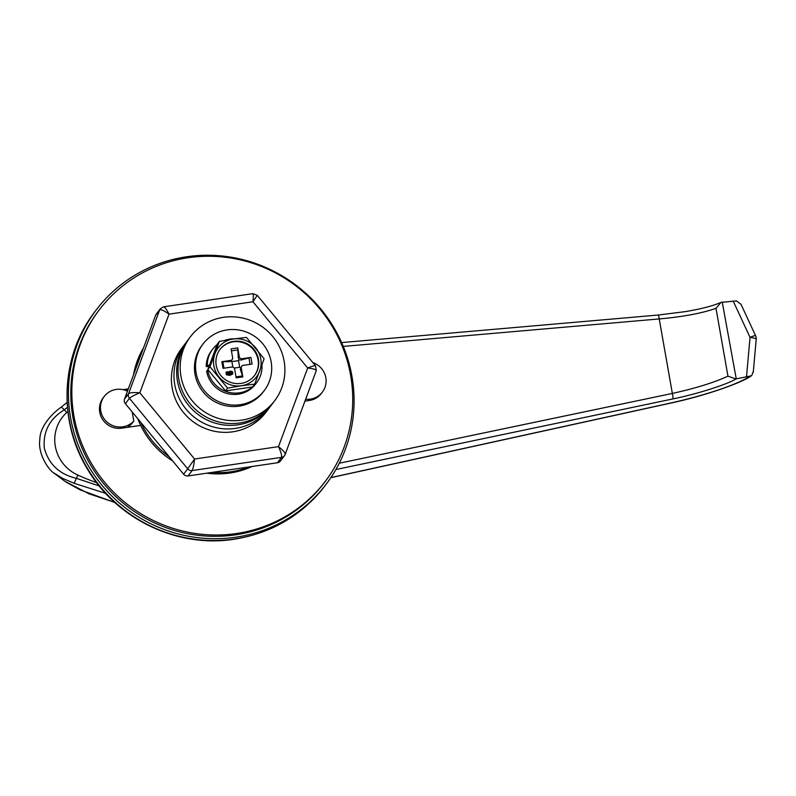 <?xml version="1.0" encoding="UTF-8"?>
<svg xmlns="http://www.w3.org/2000/svg" width="796" height="796" viewBox="0 0 796 796"><rect width="100%" height="100%" fill="white"/><g stroke="black" fill="none" stroke-linecap="round" stroke-linejoin="round"><path stroke-width="1.19" d="M132.206 411.97L133.798 420.994A19.233 18.706 -143 0 1 122.803 426.825A19.233 18.706 -143 0 1 103.331 417.671A19.233 18.706 -143 0 1 104.147 396.557A19.233 18.706 -143 0 1 116.206 389.433A19.233 18.706 -143 0 1 127.45 391.174M133.798 420.994L131.778 423.681A19.233 18.706 -143 0 1 127.081 427.382M312.868 362.608A19.233 18.706 -143 0 1 322.43 392.02A19.233 18.706 -143 0 1 310.36 399.144A19.233 18.706 -143 0 1 305.654 399.244M269.884 406.995A52.894 51.432 -143 0 1 268.57 408.816A52.894 51.432 -143 0 1 235.387 428.397A52.894 51.432 -143 0 1 181.846 403.224A52.894 51.432 -143 0 1 184.085 345.156A52.894 51.432 -143 0 1 185.478 343.384M235.984 537.181A144.255 140.275 37 0 0 326.469 483.799A144.255 140.275 37 0 0 332.559 325.415A144.255 140.275 37 0 0 186.543 256.78A144.255 140.275 37 0 0 96.047 310.161A144.255 140.275 37 0 0 89.958 468.536A144.255 140.275 37 0 0 235.984 537.181M67.451 407.363L64.327 409.85C49.571 418.825 42.904 431.611 44.307 448.188C48.835 464.357 59.541 474.406 76.406 478.346L99.211 485.948M105.639 493.371L74.157 483.291L62.237 478.197L53.83 472.933M65.023 481.371L89.102 493.838L114.694 502.366M330.877 477.59L669.864 403.194C704.47 395.692 739.474 383.861 749.723 376.16L736.25 378.856C726.559 384.687 696.749 394.12 672.779 398.955L335.882 469.531M715.992 308.301C702.201 313.226 683.276 316.768 659.217 318.937L672.351 393.433C695.873 388.209 714.4 382.448 727.952 376.15L715.992 308.301L720.927 302.43L736.459 300.898L741.046 304.37L755.563 335.683A7.214 0.816 -24.9 0 0 750.031 337.375A7.214 1.443 5.1 0 1 756.2 339.355L756.2 339.355A7.214 7.214 0 0 0 755.563 335.683M722.221 302.022L736.25 378.856M749.723 376.16L751.802 375.423L753.344 371.334M735.783 378.936L727.952 376.15M325.564 481.003L324.549 482.356A141.857 137.937 -143 0 1 235.566 534.842A141.857 137.937 -143 0 1 91.978 467.342A141.857 137.937 -143 0 1 97.968 311.604L98.983 310.261A141.857 137.937 -143 0 1 187.965 257.765A141.857 137.937 -143 0 1 331.554 325.265A141.857 137.937 -143 0 1 325.564 481.003A141.857 137.937 -143 0 1 236.581 533.499A141.857 137.937 -143 0 1 92.993 465.998A141.857 137.937 -143 0 1 98.983 310.261M125.688 390.428L127.848 390.11M322.43 392.02L321.415 393.363A19.233 18.706 -143 0 1 309.355 400.488L304.958 401.134M140.653 425.382L121.788 428.168A19.233 18.706 -143 0 1 102.316 419.014A19.233 18.706 -143 0 1 103.132 397.9L104.147 396.557M122.932 389.642L128.315 388.846M252.113 466.496A84.147 81.829 -143 0 1 230.004 473.023A84.147 81.829 -143 0 1 206.771 473.182M172.662 460.934A84.147 81.829 -143 0 1 137.768 418.696M133.499 374.886A84.147 81.829 -143 0 1 143.569 347.752M249.039 466.944A84.147 81.829 -143 0 1 230.949 471.769A84.147 81.829 -143 0 1 212.114 472.396M169.2 456.735A84.147 81.829 -143 0 1 140.743 422.298M134.972 370.916A84.147 81.829 -143 0 1 143.151 348.877M273.257 402.577A52.894 51.432 -143 0 1 272.62 403.443A52.894 51.432 -143 0 1 199.866 413.015A52.894 51.432 -143 0 1 187.498 340.638A52.894 51.432 -143 0 1 188.135 339.773L190.294 336.907A52.894 51.432 -143 0 1 263.048 327.335A52.894 51.432 -143 0 1 275.426 399.701A52.894 51.432 -143 0 1 274.789 400.577A52.894 51.432 -143 0 1 202.035 410.149A52.894 51.432 -143 0 1 189.657 337.773A52.894 51.432 -143 0 1 190.294 336.907M272.62 403.443L271.267 405.234A52.894 51.432 -143 0 1 198.522 414.806A52.894 51.432 -143 0 1 186.145 342.429A52.894 51.432 -143 0 1 186.781 341.564L188.135 339.773A52.894 51.432 -143 0 0 187.498 340.638A52.894 51.432 -143 0 0 199.866 413.015A52.894 51.432 -143 0 0 272.62 403.443L274.789 400.577M241.049 383.403A21.641 21.044 37 0 0 254.62 375.394A21.641 21.044 37 0 0 255.536 351.643A21.641 21.044 37 0 0 233.626 341.345A21.641 21.044 37 0 0 220.054 349.354A21.641 21.044 37 0 0 219.139 373.105A21.641 21.044 37 0 0 241.049 383.403M254.431 375.642A21.641 21.044 37 0 0 255.068 352.001A21.641 21.044 37 0 0 233.248 341.842A21.641 21.044 37 0 0 219.865 349.603M208.89 366.628L206.244 366.558L207.258 365.215A27.651 26.885 -143 0 1 212.552 349.315A27.651 26.885 -143 0 1 217.109 344.628M224.611 340.419A27.651 26.885 -143 0 1 229.895 339.086A27.651 26.885 -143 0 1 234.621 338.807M206.244 366.558A27.651 26.885 -143 0 1 211.537 350.668L212.552 349.315M261.954 364.896A27.651 26.885 -143 0 1 256.72 382.597A27.651 26.885 -143 0 1 239.377 392.826A27.651 26.885 -143 0 1 207.676 369.941L208.094 369.871M256.72 382.597L255.705 383.941A27.651 26.885 -143 0 1 238.362 394.179A27.651 26.885 -143 0 1 206.661 371.284L207.676 369.941M242.84 376.866L236.183 377.851L234.631 369.026A2.408 2.338 37 0 0 231.875 367.036L223.009 368.339L221.835 361.702L230.701 360.399A2.408 2.338 37 0 0 232.631 357.712L231.079 348.877L237.735 347.892L239.288 356.727A2.408 2.338 37 0 0 242.044 358.717L241.049 360.041L250.909 357.414L252.083 364.051L243.218 365.354A2.408 2.338 37 0 0 241.287 368.041L240.292 369.364L242.84 376.866L241.287 368.041M250.909 357.414L242.044 358.717M228.382 372.04L230.104 371.155L232.133 371.523L232.86 372.797L232.512 374.19L229.825 375.334L226.442 374.836L226.004 372.359L227.258 371.632L226.86 374.15L229.258 374.458L228.134 373.294L228.402 372.001L230.134 371.125L232.163 371.493L232.89 372.757L232.482 374.22M232.84 367.085L231.865 361.613L231.119 360.956L229.706 361.712L221.835 361.702M207.258 365.215L209.368 365.274M219.378 341.404L217.278 344.19L207.865 369.553L225.517 390.926L252.591 386.926L254.69 384.14L241.457 385.742A24.039 23.383 -143 0 1 219.089 377.055A24.039 23.383 -143 0 1 214.97 353.683A24.039 23.383 -143 0 1 233.218 339.006A24.039 23.383 -143 0 1 255.586 347.693A24.039 23.383 -143 0 1 259.705 371.055A24.039 23.383 -143 0 1 241.457 385.742L227.616 388.14L209.965 366.767L219.378 341.404L233.218 339.006L246.452 337.405L264.113 358.777L254.69 384.14M227.616 388.14L225.517 390.926M209.965 366.767L207.865 369.553M223.984 368.2L222.9 362.051M231.119 360.956L232.213 359.503M234.233 368.07L239.696 367.264L238.531 360.628L231.865 361.613M242.153 375.961L236.014 376.866M240.292 369.364L241.705 366.25M239.696 367.264L240.561 367.772M248.989 358.2L250.073 364.349M241.049 360.041L239.148 359.772L238.293 358.051L237.735 347.892M238.531 360.628L239.148 359.772M231.427 350.867L237.566 349.951M225.974 372.389L227.258 371.632M227.228 371.662L227.387 372.568M226.512 373.573L226.651 372.926M226.482 373.613L229.258 374.458M230.561 374.21L231.944 373.513L231.795 372.249L229.069 372.657L229.258 373.951L231.964 373.473M229.039 372.687L229.288 373.911L230.591 374.18M202.9 344.151L201.816 345.583A38.467 37.402 37 0 0 200.194 387.821A38.467 37.402 37 0 0 239.138 406.129A38.467 37.402 37 0 0 263.267 391.891L264.342 390.458A38.467 37.402 37 0 0 265.973 348.22A38.467 37.402 37 0 0 227.029 329.912A38.467 37.402 37 0 0 202.9 344.151A38.467 37.402 37 0 0 201.279 386.388A38.467 37.402 37 0 0 240.213 404.686A38.467 37.402 37 0 0 264.342 390.458M184.085 345.156L181.518 348.558A52.894 51.432 37 0 0 179.279 406.627A52.894 51.432 37 0 0 232.82 431.8A52.894 51.432 37 0 0 266.003 412.228L268.57 408.816M155.618 315.306A4.806 4.676 -143 0 1 156.245 314.151L160.304 308.778A4.806 4.676 -143 0 0 159.668 309.933L155.618 315.306L124.544 399.015L128.594 393.632C130.037 392.617 133.788 392.329 139.837 392.776C134.285 395.144 130.813 396.985 129.42 398.308L125.37 403.691L183.627 474.207L187.687 468.824L129.42 398.308A4.806 4.676 -143 0 1 128.594 393.632L159.668 309.933C160.991 309.236 164.105 310.639 169.021 314.151L139.837 392.776L194.572 459.023L187.687 468.824A4.806 4.676 -143 0 0 192.154 470.565L188.105 475.938L277.446 462.755L281.495 457.372L192.154 470.565C193.04 468.864 193.846 465.013 194.572 459.023L278.491 446.636C281.038 452.148 282.033 455.73 281.495 457.372A4.806 4.676 -143 0 0 284.51 455.601L280.461 460.974A4.806 4.676 -143 0 1 277.446 462.755M125.37 403.691A4.806 4.676 -143 0 1 124.544 399.015M188.105 475.938A4.806 4.676 -143 0 1 183.627 474.207M160.304 308.778L163.598 306.818L252.859 293.644L257.287 295.346L315.465 365.752L316.291 370.618L285.147 454.436A4.806 4.676 -143 0 1 284.51 455.601L285.217 454.307M163.319 306.997C164.404 306.48 166.314 308.868 169.021 314.151L252.949 301.764C253.496 296.003 253.407 293.346 252.66 293.804M315.395 366.06C315.634 365.215 313.067 365.871 307.684 368.001L278.491 446.636C283.237 450.377 285.456 452.974 285.147 454.436M257.128 295.545L252.949 301.764L307.684 368.001C313.564 368.687 316.41 369.593 316.221 370.737M234.631 538.972A144.255 140.275 37 0 0 325.116 485.59C302.062 515.291 271.774 533.171 234.263 539.22C177.806 548.295 116.982 519.36 87.779 469.64C57.76 421.323 60.536 356.091 94.704 311.952A144.255 140.275 37 0 0 88.605 470.327A144.255 140.275 37 0 0 234.631 538.972M67.869 411.522A245.238 238.462 37 0 0 66.804 412.477A38.467 37.402 37 0 0 55.322 446.287A38.467 37.402 37 0 0 77.839 475.083A245.238 238.462 37 0 0 96.644 482.675M66.804 412.477A38.467 8.826 -132.1 0 0 64.327 409.85A4.806 1.075 50.6 0 0 60.914 407.353L60.914 407.353C51.123 414.248 39.73 427.243 39.82 439.78C37.74 453.143 47.85 469.879 55.193 474.008L65.073 481.411M746.529 376.707L750.031 337.375L733.186 301.047M339.285 463.212L672.351 393.433A4.806 0.856 -101.8 0 1 672.779 398.955M657.993 315.126A4.806 0.766 85 0 1 658.123 315.047A4.806 0.766 85 0 1 659.217 318.937L343.275 346.419M77.839 475.083A38.467 2.03 114.3 0 1 76.406 478.346L74.157 483.291M751.802 375.423C745.076 381.443 707.037 395.483 669.754 403.303L669.864 403.194M229.706 361.712L230.701 360.399M238.293 358.051L239.288 356.727M325.116 485.59L326.469 483.799M94.704 311.952L96.047 310.161M753.265 372.389L756.2 339.355M60.914 407.353L67.113 402.438M341.623 342.579L658.123 315.047L684.918 311.684C700.719 309.067 712.718 305.992 720.927 302.43M669.754 403.303L330.818 477.69M114.863 502.515L80.316 489.948L66.028 482.107"/></g></svg>

